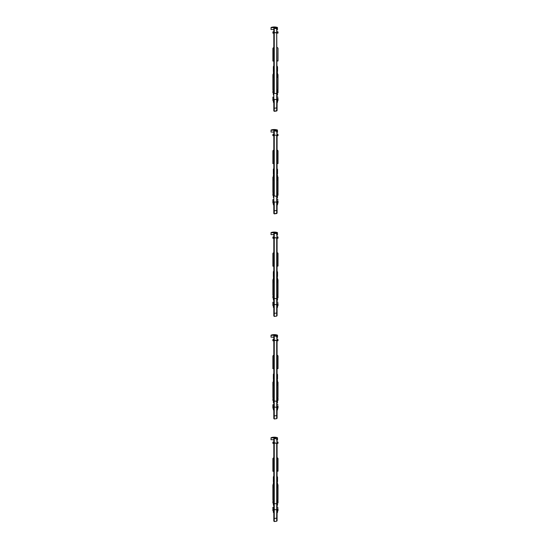 <?xml version="1.0" encoding="UTF-8"?>
<svg xmlns="http://www.w3.org/2000/svg" width="549" height="549" viewBox="0 0 549 549"><rect width="100%" height="100%" fill="white"/><g stroke="black" fill="none" stroke-linecap="round" stroke-linejoin="round"><path stroke-width="0.82" d="M278.007 48.518L278.007 60.96L278.007 48.518A0.933 0.933 0 0 0 277.32 47.619L277.073 47.557M273.807 72.482L273.347 72.66L273.807 72.482L273.347 71.679L273.347 66.655L273.814 65.846M273.814 95.183L273.347 94.998L273.814 95.183M273.814 92.85L273.347 93.028L273.814 92.85M273.814 96.85L272.88 97.07L272.88 98.326M278.007 98.367L278.007 100.46L277.073 101.352M277.32 96.967L278.007 97.159M273.814 102.437L273.347 102.258L273.814 102.437M277.54 66.903L277.073 66.093L277.54 66.903L277.54 71.432L277.073 72.242M273.814 47.619L273.574 47.681A0.933 0.933 0 0 0 272.88 48.58L272.88 61.035L273.814 61.117M276.669 28.486L277.073 28.953L276.579 28.473M277.073 28.953L274.253 28.143L273.814 28.637L274.253 28.143L276.71 28.5A0.467 0.467 0 0 1 277.073 28.953L276.71 28.5L277.073 33.029L274.253 32.556L276.71 32.707L276.71 93.591L277.073 93.865L276.71 28.63M277.073 72.55L277.54 72.729L277.54 74.492L278.007 74.513L278.007 76.99L277.54 77.334M273.814 77.217L272.88 77.292L272.88 82.213M272.88 84.69L272.88 89.693A0.933 0.933 0 0 0 273.574 90.592L273.814 90.654M272.88 57.123L272.88 48.58L272.88 57.123M273.814 110.836L274.253 111.303L273.814 110.836L273.814 32.899L274.253 32.569L274.253 28.171A0.467 0.467 0 0 0 273.814 28.637L274.253 28.308M273.814 110.617L273.814 109.951M278.007 31.876L277.32 31.876L277.32 33.139L278.007 33.105L278.007 31.876M272.88 33.153L273.574 33.187L273.574 31.876L272.88 31.876L272.88 33.153M277.073 61.035L278.007 60.96M273.814 72.489L273.347 71.679M277.073 77.292L278.007 77.375L278.007 89.439A0.933 0.933 0 0 1 277.32 90.338L277.073 90.407M272.88 77.292L272.88 89.693M273.814 101.263L273.347 101.16L273.347 102.258M277.073 102.45L277.54 102.265L277.54 101.249M277.073 100.282L277.54 100.467M273.347 101.16L273.347 100.343L273.814 100.158M278.007 99.252L277.073 99.218M272.88 97.07L272.88 99.218L273.814 99.184M277.073 95.135L277.54 94.956L277.54 93.941L277.073 94.044M277.073 92.973L277.54 93.941M273.347 93.028L273.347 94.998M273.814 94.003L273.347 93.906M273.347 77.258L273.814 76.688M277.073 76.812L277.54 76.99M273.347 72.66L273.347 74.492M277.54 73.518L277.073 73.621M273.814 73.58L273.347 73.484M278.007 75.707L277.073 75.693M277.073 74.472L278.007 74.513M277.073 109.937L277.073 106.904M277.073 110.473L277.073 93.865M277.073 29.536L277.519 29.536L277.389 27.45L270.993 27.628L277.519 27.628M277.389 27.45A10.253 10.253 0 0 0 271.124 27.45L270.993 29.481L273.814 29.529M277.369 90.324L278.007 90.365L278.007 91.566L277.073 91.532M278.007 91.566L278.007 92.774L277.073 92.788M273.814 74.458L272.88 74.52L272.88 75.748L273.814 75.714M273.347 77.011L272.88 77.004L272.88 75.748M273.347 100.488L272.88 100.474L272.88 99.218M273.814 92.802L272.88 92.788L272.88 91.532L273.814 91.498M273.1 90.29L272.88 91.532M274.253 32.569L274.253 93.378L276.71 93.591L276.71 99.657A18.645 14.5 180 0 0 274.253 99.383L274.253 111.33L276.71 110.98L276.71 107.885A18.645 17.637 180 0 1 274.253 108.222M274.253 32.899L273.814 32.899L273.814 28.637M273.814 93.68L274.253 93.399M273.814 106.918L273.814 105.085M278.007 151.071L278.007 163.513L278.007 151.071A0.933 0.933 0 0 0 277.32 150.172L277.073 150.11M273.347 174.239L273.814 175.042L273.347 175.22L273.807 175.035L273.347 174.239L273.347 169.209L273.814 168.399M273.814 197.736L273.347 197.558L273.814 197.736M273.814 195.403L273.347 195.588L273.814 195.403M273.814 199.411L272.88 199.623L272.88 200.879M278.007 200.92L278.007 203.02L277.073 203.905M277.32 199.52L278.007 199.712M273.814 204.99L273.347 204.811L273.814 204.99M277.54 169.456L277.073 168.653L277.54 169.456L277.54 173.985L277.073 174.795M273.814 150.172L273.574 150.234A0.933 0.933 0 0 0 272.88 151.14L272.88 163.595L273.814 163.677M276.669 131.046L277.073 131.506L276.579 131.026M277.54 177.032L278.007 177.066L278.007 179.544L277.54 179.894M273.814 179.77L272.88 179.852L272.88 184.766M272.88 187.25L272.88 192.246A0.933 0.933 0 0 0 273.574 193.145L273.814 193.207M272.88 159.677L272.88 151.14L272.88 159.677M274.253 130.861L273.814 131.19A0.467 0.467 0 0 1 274.253 130.731L273.814 131.19L274.253 130.703L277.073 131.506L276.71 131.053L277.073 131.506L276.71 131.053L277.073 131.506L276.71 131.053L277.073 131.506L276.71 131.053L274.253 130.834L274.253 135.109L276.71 135.26L274.253 135.109L274.253 195.938L277.073 196.425L277.073 131.506L276.71 131.053A0.467 0.467 0 0 1 277.073 131.506M277.073 213.026L277.073 210.013A0.467 0.439 180 0 1 276.71 210.445A18.645 17.637 180 0 1 274.253 210.775L274.253 213.884L273.814 213.389L273.814 135.452L274.253 135.123M278.007 134.43L277.32 134.43L277.32 135.692L278.007 135.658L278.007 134.43M272.88 135.706L273.574 135.74L273.574 134.43L272.88 134.43L272.88 135.706M277.073 163.595L278.007 163.513M277.073 179.852L278.007 179.935L278.007 191.992A0.933 0.933 0 0 1 277.32 192.898L277.073 192.96M272.88 179.852L272.88 192.246M273.814 203.816L273.347 203.713L273.347 204.811M277.073 205.003L277.54 204.825L277.54 203.809M277.073 202.842L277.54 203.02M273.347 203.713L273.347 202.897L273.814 202.718M278.007 201.812L277.073 201.778M272.88 199.623L272.88 201.778L273.814 201.744M277.073 197.695L277.54 197.51L277.54 196.494L277.073 196.597M277.073 195.526L277.54 196.494M273.347 195.588L273.347 197.558M273.814 196.563L273.347 196.46M273.347 179.811L273.814 179.242M277.073 179.365L277.54 179.544M273.347 175.22L273.347 177.046M277.073 175.104L277.54 175.289L277.54 176.071L277.073 176.174M277.54 177.046L277.54 176.071M273.814 176.133L273.347 176.037M278.007 178.26L277.073 178.247M277.073 177.025L278.007 177.066M277.073 212.497L277.073 209.464M277.073 210.013L277.073 196.425M277.073 132.089L277.519 132.089L277.389 130.003L270.993 130.182L277.519 130.182M277.389 130.003A10.253 10.253 0 0 0 271.124 130.003L270.993 132.035L273.814 132.083M277.369 192.877L278.007 192.925L278.007 194.12L277.073 194.085M278.007 194.12L278.007 195.327L277.073 195.341M273.814 177.011L272.88 177.073L272.88 178.301L273.814 178.267M273.347 179.564L272.88 179.557L272.88 178.301M273.347 203.041L272.88 203.034L272.88 201.778M273.814 195.355L272.88 195.341L272.88 194.085L273.814 194.051M273.1 192.843L272.88 194.085M276.71 131.184L277.073 135.582L276.71 135.582L276.71 202.21A18.645 14.5 180 0 0 274.253 201.936L274.253 210.775M274.253 135.452L273.814 135.452L273.814 131.19M273.814 196.233L274.253 195.952M273.814 209.471L273.814 207.646M278.007 253.631L278.007 266.066L278.007 253.631A0.933 0.933 0 0 0 277.32 252.725L277.073 252.664M273.347 276.792L273.814 277.595L273.347 277.773L273.807 277.595L273.347 276.792L273.347 271.762L273.814 270.952M273.814 300.289L273.347 300.111L273.814 300.289M273.814 297.963L273.347 298.141L273.814 297.963M273.814 301.964L272.88 302.176L272.88 303.432M278.007 303.48L278.007 305.573L277.073 306.459M277.32 302.08L278.007 302.273M273.814 307.543L273.347 307.365L273.814 307.543M277.54 272.009L277.073 271.206L277.54 272.009L277.54 276.538L277.073 277.348M273.814 252.725L273.574 252.794A0.933 0.933 0 0 0 272.88 253.693L272.88 266.148L273.814 266.231M276.669 233.6L277.073 234.059L276.579 233.579M277.073 315.579L277.073 234.059L276.71 233.606L277.073 234.059L276.71 233.606L277.073 234.059L276.71 233.606L277.073 234.059L276.71 233.606L277.073 234.059L276.71 233.606L277.073 234.059L276.71 233.606L274.253 233.394L276.71 233.606A0.467 0.467 0 0 1 277.073 234.059L276.71 233.606M277.54 279.592L278.007 279.619L278.007 282.097L277.54 282.104M273.814 282.323L272.88 282.406L272.88 287.319M272.88 289.803L272.88 294.799A0.933 0.933 0 0 0 273.574 295.698L273.814 295.767M272.88 262.23L272.88 253.693L272.88 262.23M273.814 315.95L274.253 316.409L273.814 315.95L273.814 312.861L273.814 315.895M278.007 236.983L277.32 236.983L277.32 238.245L278.007 238.211L278.007 236.983M272.88 238.259L273.574 238.293L273.574 236.983L272.88 236.983L272.88 238.259M277.073 266.148L278.007 266.066M277.073 282.406L278.007 282.488L278.007 294.552A0.933 0.933 0 0 1 277.32 295.451L277.073 295.513M272.88 282.406L272.88 294.799M273.814 306.369L273.347 306.267L273.347 307.365M277.073 307.557L277.54 307.378L277.54 306.363M277.073 305.395L277.54 305.573M273.347 306.267L273.347 305.45L273.814 305.271M278.007 304.366L277.073 304.331M272.88 302.176L272.88 304.331L273.814 304.297M277.073 300.248L277.54 300.07L277.54 299.054L277.073 299.15M277.073 298.086L277.54 299.054M273.347 298.141L273.347 300.111M273.814 299.116L273.347 299.013M273.347 282.364L273.814 281.795M277.073 281.918L277.54 282.447M273.347 277.773L273.347 279.599M277.073 277.664L277.54 277.842L277.54 278.631L277.073 278.727M277.54 279.599L277.54 278.631M273.814 278.693L273.347 278.59M278.007 280.813L277.073 280.807M277.073 279.578L278.007 279.619M277.073 310.192L277.073 315.051M277.073 234.643L277.519 234.643L277.389 232.556L270.993 232.735L277.519 232.735M277.389 232.556A10.253 10.253 0 0 0 271.124 232.556L270.993 234.588L273.814 234.636M277.369 295.437L278.007 295.479L278.007 296.673L277.073 296.638M278.007 296.673L278.007 297.881L277.073 297.894M273.814 279.571L272.88 279.633L272.88 280.855L273.814 280.82M273.347 282.117L272.88 282.111L272.88 280.855M273.347 305.594L272.88 305.587L272.88 304.331M273.814 297.908L272.88 297.894L272.88 296.638L273.814 296.604M273.1 295.403L272.88 296.638M274.253 316.444L276.71 316.087L274.253 316.444L274.253 237.669L276.71 237.813L274.253 237.998L274.253 233.284A0.467 0.467 0 0 0 273.814 233.75L274.253 233.421M276.71 233.744L277.073 238.136L276.71 238.136L276.71 298.704L277.073 298.979M274.253 237.676L273.814 238.005L273.814 233.75M274.253 304.496L274.253 298.491L276.71 298.704L276.71 304.77A18.645 14.5 180 0 0 274.253 304.496M274.253 238.005L273.814 238.005L273.814 298.786L274.253 298.505M273.814 312.024L273.814 310.199M274.253 313.307A0.467 0.439 180 0 1 273.814 312.861L273.814 298.786M278.007 356.184L278.007 368.619L278.007 356.184A0.933 0.933 0 0 0 277.32 355.285L277.073 355.217M273.347 379.345L273.814 380.155L273.347 380.327L273.807 380.148L273.347 379.345L273.347 374.315L273.814 373.512M273.814 402.842L273.347 402.664L273.814 402.842M273.814 400.516L273.347 400.695L273.814 400.516M273.814 404.517L272.88 404.73L272.88 405.992M278.007 406.034L278.007 408.127L277.54 408.133M277.32 404.634L278.007 404.826M273.814 410.103L273.347 409.918L273.814 410.103M277.54 374.569L277.073 373.759L277.54 374.569L277.54 379.098L277.073 379.901M273.814 355.278L273.574 355.347A0.933 0.933 0 0 0 272.88 356.246L272.88 368.702L273.814 368.784M277.073 418.132L277.073 336.619L276.71 336.16L277.073 336.619L276.71 336.16L277.073 336.619L276.71 336.16L274.253 335.837L273.814 336.304A0.467 0.467 0 0 1 274.253 335.837L273.814 336.304L274.253 335.974M273.814 337.189L270.993 337.141L271.124 335.116A10.253 10.253 0 0 1 277.389 335.116L270.993 335.295L277.519 335.295L277.519 337.203L277.073 337.203M276.614 336.139L276.71 336.16A0.467 0.467 0 0 1 277.073 336.619L276.621 336.146M277.073 380.217L277.54 380.395L277.54 382.152L278.007 382.173L278.007 384.65L277.54 385M273.814 384.876L272.88 384.959L272.88 389.872M272.88 392.357L272.88 397.352A0.933 0.933 0 0 0 273.574 398.251L273.814 398.32M272.88 364.783L272.88 356.246L272.88 364.783M277.073 336.619L274.253 335.81L274.253 340.222L276.71 340.373L273.814 340.565L274.253 340.236M273.814 418.503L274.253 418.969L273.814 418.503L273.814 336.304M278.007 339.536L277.32 339.536L277.32 340.805L278.007 340.764L278.007 339.536M272.88 340.812L273.574 340.854L273.574 339.536L272.88 339.536L272.88 340.812M277.073 368.702L278.007 368.619M277.073 384.959L278.007 385.041L278.007 397.105A0.933 0.933 0 0 1 277.32 398.004L277.073 398.073M272.88 384.959L272.88 397.352M273.814 408.923L273.347 408.827L273.347 409.918M277.073 410.11L277.54 409.931L277.54 408.916L277.073 409.019M277.073 407.948L277.54 408.916M273.347 408.827L273.347 408.003L273.814 407.825M278.007 406.919L277.073 406.884M272.88 404.73L272.88 406.884L273.814 406.85M277.073 402.801L277.54 402.623L277.54 401.607L277.073 401.703M277.073 400.64L277.54 401.607M273.347 400.695L273.347 402.664M273.814 401.669L273.347 401.566M273.347 384.918L273.814 384.348M277.073 384.472L277.54 384.657M273.347 380.327L273.347 382.152M277.54 381.184L277.073 381.281M273.814 381.246L273.347 381.143M278.007 383.374L277.073 383.36M277.073 382.131L278.007 382.173M277.073 417.604L277.073 414.57M277.369 397.991L278.007 398.032L278.007 399.226L277.073 399.192M278.007 399.226L278.007 400.441L277.073 400.454M273.814 382.125L272.88 382.186L272.88 383.408L273.814 383.374M273.347 384.671L272.88 384.664L272.88 383.408M273.347 408.147L272.88 408.14L272.88 406.884M273.814 400.468L272.88 400.454L272.88 399.192L273.814 399.157M273.1 397.956L272.88 399.192M276.71 336.297L277.073 340.696L276.71 340.696L276.71 401.257L277.073 401.532M274.253 418.997L276.71 418.64L274.253 418.997L274.253 340.552M274.253 407.049L274.253 401.045L276.71 401.257L276.71 407.324A18.645 14.5 180 0 0 274.253 407.049M273.814 401.34L274.253 401.058M273.814 417.611L273.814 418.448M273.814 414.577L273.814 412.752M278.007 458.738L278.007 471.179L278.007 458.738A0.933 0.933 0 0 0 277.32 457.839L277.073 457.77M273.347 481.898L273.814 482.708L273.347 482.88L273.807 482.701L273.347 481.898L273.347 476.875L273.814 476.065M273.814 505.403L273.347 505.217L273.814 505.403M273.814 503.069L273.347 503.248L273.814 503.069M273.814 507.07L272.88 507.29L272.88 508.546M278.007 508.587L278.007 510.68L277.073 511.572M277.32 507.187L278.007 507.379M273.814 512.656L273.347 512.478L273.814 512.656M277.54 477.122L277.073 476.312L277.54 477.122L277.54 481.651L277.073 482.461M273.814 457.839L273.574 457.9A0.933 0.933 0 0 0 272.88 458.799L272.88 471.255L273.814 471.337M274.253 438.39L273.814 438.857A0.467 0.467 0 0 1 274.253 438.39L273.814 438.857L274.253 438.363L277.073 439.173L276.71 438.72A0.467 0.467 0 0 1 277.073 439.173L274.253 438.363M273.814 439.749L270.993 439.694L271.124 437.67A10.253 10.253 0 0 1 277.389 437.67L270.993 437.848L277.519 437.848L277.519 439.756L277.073 439.756M277.073 482.77L277.54 482.948L277.54 484.712L278.007 484.733L278.007 487.21L277.54 487.553M273.814 487.437L272.88 487.512L272.88 492.432M272.88 494.91L272.88 499.906A0.933 0.933 0 0 0 273.574 500.812L273.814 500.873M272.88 467.343L272.88 458.799L272.88 467.343M273.814 521.056L274.253 521.523L273.814 521.056L273.814 443.118L274.253 442.775L276.71 443.249L274.253 443.105L274.253 438.5M273.814 520.829L273.814 520.171L273.814 520.829M278.007 442.096L277.32 442.096L277.32 443.359L278.007 443.324L278.007 442.096M272.88 443.372L273.574 443.407L273.574 442.096L272.88 442.096L272.88 443.372M277.073 471.255L278.007 471.179M277.073 487.512L278.007 487.594L278.007 499.659A0.933 0.933 0 0 1 277.32 500.558L277.073 500.626M272.88 487.512L272.88 499.906M273.814 511.483L273.347 511.38L273.347 512.478M277.073 512.67L277.54 512.485L277.54 511.469M277.073 510.501L277.54 510.687M273.347 511.38L273.347 510.563L273.814 510.378M278.007 509.472L277.073 509.438M272.88 507.29L272.88 509.438L273.814 509.403M277.073 505.355L277.54 505.176L277.54 504.16L277.073 504.263M277.073 503.193L277.54 504.16M273.347 503.248L273.347 505.217M273.814 504.222L273.347 504.126M273.347 487.471L273.814 486.908M277.073 487.032L277.54 487.21M273.347 482.88L273.347 484.712M277.54 483.738L277.073 483.841M273.814 483.799L273.347 483.703M278.007 485.927L277.073 485.913M277.073 484.692L278.007 484.733M277.073 520.157L277.073 517.124M277.073 520.692L277.073 439.173M277.369 500.544L278.007 500.585L278.007 501.786L277.073 501.752M278.007 501.786L278.007 502.994L277.073 503.008M273.814 484.678L272.88 484.74L272.88 485.968L273.814 485.934M273.347 487.231L272.88 487.224L272.88 485.968M273.347 510.7L272.88 510.694L272.88 509.438M273.814 503.021L272.88 503.008L272.88 501.752L273.814 501.717M273.1 500.51L272.88 501.752M276.71 438.85L277.073 443.249L276.71 443.249L276.71 503.81L277.073 504.085M277.073 517.68A0.467 0.439 180 0 1 276.71 518.105L276.71 521.2L274.253 521.55L274.253 442.789M274.253 509.602L274.253 503.598L276.71 503.81L276.71 509.877A18.645 14.5 180 0 0 274.253 509.602A0.467 0.364 180 0 0 273.814 509.987M274.253 443.118L273.814 443.118L273.814 438.857M273.814 503.9L274.253 503.618M273.814 517.131L273.814 515.305M274.253 108.194A0.467 0.439 180 0 1 273.814 107.755M277.073 100.014A0.467 0.364 180 0 0 276.71 99.657L276.71 107.885A0.467 0.439 180 0 0 277.073 107.46M274.253 99.403A0.467 0.364 180 0 0 273.814 99.767M274.253 210.747A0.467 0.439 180 0 1 273.814 210.308M277.073 202.567A0.467 0.364 180 0 0 276.71 202.21L276.71 213.534L277.073 213.081L274.253 213.884L273.814 213.389M274.253 201.963A0.467 0.364 180 0 0 273.814 202.32M277.073 305.12A0.467 0.364 180 0 0 276.71 304.77L276.71 312.999A18.645 17.637 180 0 1 274.253 313.328M274.253 304.517A0.467 0.364 180 0 0 273.814 304.88M277.073 312.566A0.467 0.439 180 0 1 276.71 312.999L276.71 316.087L277.073 315.634L276.71 316.087M274.253 415.861A0.467 0.439 180 0 1 273.814 415.421M277.073 407.681A0.467 0.364 180 0 0 276.71 407.324L276.71 415.552A18.645 17.637 180 0 1 274.253 415.888M274.253 407.07A0.467 0.364 180 0 0 273.814 407.433M277.073 415.119A0.467 0.439 180 0 1 276.71 415.552L276.71 418.64L277.073 418.187L276.71 418.64M277.073 510.234A0.467 0.364 180 0 0 276.71 509.877L276.71 518.105A18.645 17.637 180 0 1 274.253 518.441A0.467 0.439 180 0 1 273.814 517.975M276.71 110.98L277.073 110.521L274.253 111.33M274.253 213.884L276.71 213.534M276.71 521.2L277.073 520.74L276.71 521.2"/></g></svg>
